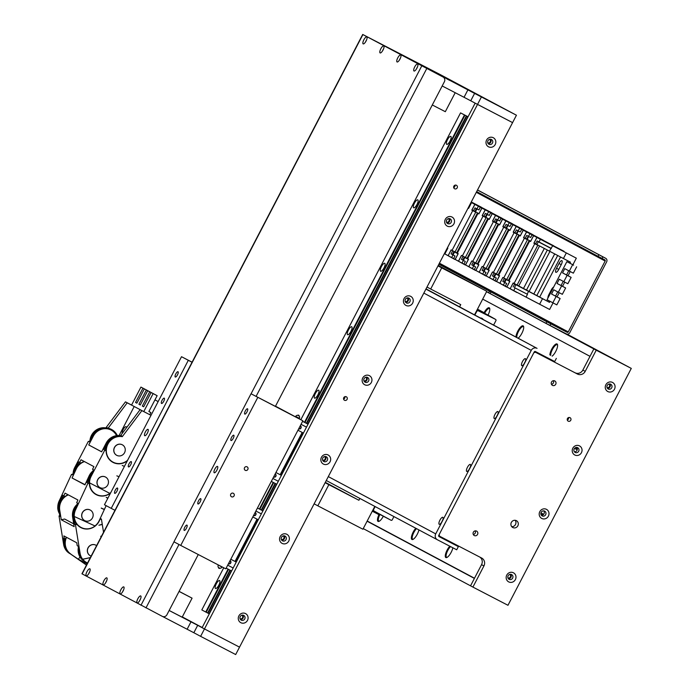 <?xml version="1.0" encoding="UTF-8"?>
<svg xmlns="http://www.w3.org/2000/svg" width="689" height="689" viewBox="0 0 689 689"><rect width="100%" height="100%" fill="white"/><g stroke="black" fill="none" stroke-linecap="round" stroke-linejoin="round"><path stroke-width="1.03" d="M240.03 618.688A1.964 1.86 118.1 0 0 241.873 615.225M281.319 539.375A1.964 1.86 118.1 0 0 283.162 535.913M322.607 460.063A1.964 1.86 118.1 0 0 324.45 456.6M405.184 301.429A1.964 1.86 118.1 0 0 407.027 297.975M446.472 222.116A1.964 1.86 118.1 0 0 448.315 218.663M487.76 142.804A1.964 1.86 118.1 0 0 489.603 139.35M363.895 380.741A1.964 1.86 118.1 0 0 365.738 377.288M202.187 627.515L182.318 616.922M450.821 136.405A4.47 1.438 -62.6 0 0 450.813 136.396A4.47 1.438 -62.6 0 0 447.48 139.695A4.47 1.438 -62.6 0 0 446.687 144.337A4.47 1.438 -62.6 0 0 446.696 144.337A4.47 1.438 -62.6 0 0 450.029 141.038A4.47 1.438 -62.6 0 0 450.821 136.405M417.792 199.853A4.47 1.438 -62.6 0 0 417.784 199.853A4.47 1.438 -62.6 0 0 414.451 203.152A4.47 1.438 -62.6 0 0 413.658 207.785A4.47 1.438 -62.6 0 0 413.667 207.785A4.47 1.438 -62.6 0 0 417 204.487A4.47 1.438 -62.6 0 0 417.792 199.853M384.755 263.301L384.755 263.301A4.47 1.438 -62.6 0 0 381.422 266.6A4.47 1.438 -62.6 0 0 380.629 271.233A4.47 1.438 -62.6 0 0 380.638 271.242A4.47 1.438 -62.6 0 0 383.971 267.943A4.47 1.438 -62.6 0 0 384.755 263.301M351.726 326.758A4.47 1.438 -62.6 0 0 351.726 326.75A4.47 1.438 -62.6 0 0 348.393 330.048A4.47 1.438 -62.6 0 0 347.601 334.69L347.601 334.69A4.47 1.438 -62.6 0 0 350.942 331.392A4.47 1.438 -62.6 0 0 351.726 326.758M318.697 390.207L318.697 390.207A4.47 1.438 -62.6 0 0 315.355 393.505A4.47 1.438 -62.6 0 0 314.572 398.139L314.572 398.139A4.47 1.438 -62.6 0 0 317.905 394.84A4.47 1.438 -62.6 0 0 318.697 390.207M219.61 580.56A4.47 1.438 -62.6 0 0 219.602 580.56A4.47 1.438 -62.6 0 0 216.268 583.859A4.47 1.438 -62.6 0 0 215.476 588.492A4.47 1.438 -62.6 0 0 215.485 588.492A4.47 1.438 -62.6 0 0 218.818 585.194A4.47 1.438 -62.6 0 0 219.61 580.56M468.038 116.829L460.553 112.884L468.064 116.777M460.553 112.884L300.843 419.687M223.753 567.762L201.817 609.92L205.744 612.013L228.076 569.114M464.481 114.977L304.504 422.297L302.617 421.28M273.214 482.403L259.365 509.007L262.888 510.85L276.737 484.229M228.541 569.364L206.209 612.254L205.744 612.013M464.954 115.227L304.977 422.538L302.6 421.306L304.495 422.305M273.688 482.644L259.831 509.257M209.267 613.847L231.599 570.948L209.267 613.847L206.209 612.254M228.498 563.766A1.731 1.636 118.1 0 0 230.746 562.991A1.731 1.636 118.1 0 0 230.109 560.7A1.731 1.636 118.1 0 0 230.092 560.7A1.731 1.636 118.1 0 0 230.048 560.674A1.731 1.636 118.1 0 1 228.464 563.723A1.731 1.636 118.1 0 0 228.498 563.766M253.604 515.536A1.731 1.636 118.1 0 0 255.852 514.769A1.731 1.636 118.1 0 0 255.154 512.452A1.731 1.636 118.1 0 1 253.569 515.501A1.731 1.636 118.1 0 0 253.586 515.536A1.731 1.636 118.1 0 0 253.604 515.536M259.365 509.007L262.897 510.894M218.981 567.779L219.877 568.244A2.084 2.084 0 0 0 221.944 567.133L222.073 566.892M261.613 510.187L275.471 483.575M231.625 570.957L226.173 568.132M233.166 568.003L227.714 565.169M257.031 519.136L252.811 516.948L258.272 519.782L257.031 519.136L235.018 561.44L230.798 559.244M257.367 519.308L235.345 561.613L236.249 562.078L235.018 561.44M261.355 513.856L255.895 511.023L261.355 513.856M257.462 508.026L259.348 509.025L257.453 508.026M300.301 425.733A1.731 1.636 -61.9 0 1 300.352 425.768A1.731 1.636 -61.9 0 1 300.99 428.05A1.731 1.636 -61.9 0 1 298.699 428.799M300.292 425.742A1.731 1.636 -61.9 0 1 298.707 428.782M275.195 473.954A1.731 1.636 -61.9 0 1 275.884 476.271A1.731 1.636 -61.9 0 1 273.636 477.046A1.731 1.636 -61.9 0 1 273.602 477.021A1.731 1.636 -61.9 0 0 275.187 473.972M299.31 418.292L299.405 418.344A2.084 2.084 0 0 0 299.129 416.01L297.769 415.303A2.084 2.084 0 0 0 295.702 416.414L295.486 416.836M308.061 424.14L304.977 422.538M302.505 432.589L297.958 430.229L303.41 433.062L302.505 432.589L280.492 474.893L281.396 475.358L275.936 472.533M301.041 424.303L306.493 427.137L301.041 424.303M272.853 478.45L278.313 481.284M271.311 481.413L276.771 484.246L262.888 510.85M302.583 421.349L308.035 424.174M308.026 424.131L468.003 116.811L308.026 424.131M306.76 423.468L466.737 116.157M302.178 432.425L280.156 474.721M344.509 400.275A1.964 1.86 118.1 0 0 347.067 399.396A1.964 1.86 118.1 0 0 346.326 396.786A1.964 1.86 118.1 0 0 343.768 397.665A1.964 1.86 118.1 0 0 344.509 400.275M343.587 399.095A1.964 1.86 118.1 0 0 344.87 396.692M454.611 188.769A1.964 1.86 118.1 0 0 457.169 187.89A1.964 1.86 118.1 0 0 456.428 185.281A1.964 1.86 118.1 0 0 453.87 186.159A1.964 1.86 118.1 0 0 454.611 188.769M453.689 187.589A1.964 1.86 118.1 0 0 454.973 185.195M240.814 622.692A5.124 4.849 118.1 0 0 247.489 620.384A5.124 4.849 118.1 0 0 245.551 613.598A5.124 4.849 118.1 0 0 238.876 615.906A5.124 4.849 118.1 0 0 240.814 622.692M241.245 620.152A2.678 2.541 118.1 0 0 244.733 618.955A2.678 2.541 118.1 0 0 243.725 615.398A2.678 2.541 118.1 0 0 240.237 616.595A2.678 2.541 118.1 0 0 241.245 620.152M240.478 619.523A2.678 2.541 118.1 0 0 242.812 615.131M282.102 543.38A5.124 4.849 118.1 0 0 288.777 541.063A5.124 4.849 118.1 0 0 286.839 534.285A5.124 4.849 118.1 0 0 280.165 536.593A5.124 4.849 118.1 0 0 282.102 543.38M282.533 540.839A2.678 2.541 118.1 0 0 286.021 539.642A2.678 2.541 118.1 0 0 285.013 536.076A2.678 2.541 118.1 0 0 281.525 537.274A2.678 2.541 118.1 0 0 282.533 540.839M281.767 540.21A2.678 2.541 118.1 0 0 284.101 535.818M323.391 464.067A5.124 4.849 118.1 0 0 330.065 461.751A5.124 4.849 118.1 0 0 328.119 454.973A5.124 4.849 118.1 0 0 321.453 457.281A5.124 4.849 118.1 0 0 323.391 464.067M323.821 461.527A2.678 2.541 118.1 0 0 327.309 460.33A2.678 2.541 118.1 0 0 326.319 456.781A2.678 2.541 118.1 0 0 326.302 456.764A2.678 2.541 118.1 0 0 322.814 457.961A2.678 2.541 118.1 0 0 323.821 461.527M323.055 460.898A2.678 2.541 118.1 0 0 325.389 456.506M405.967 305.434A5.124 4.849 118.1 0 0 412.642 303.126A5.124 4.849 118.1 0 0 410.696 296.339A5.124 4.849 118.1 0 0 404.021 298.656A5.124 4.849 118.1 0 0 405.967 305.434M406.398 302.902A2.678 2.541 118.1 0 0 409.886 301.704A2.678 2.541 118.1 0 0 408.878 298.139A2.678 2.541 118.1 0 0 405.39 299.336A2.678 2.541 118.1 0 0 406.398 302.902M405.632 302.264A2.678 2.541 118.1 0 0 407.966 297.881M447.256 226.121A5.124 4.849 118.1 0 0 453.93 223.813A5.124 4.849 118.1 0 0 451.984 217.026A5.124 4.849 118.1 0 0 445.309 219.343A5.124 4.849 118.1 0 0 447.256 226.121M447.686 223.581A2.678 2.541 118.1 0 0 451.174 222.383A2.678 2.541 118.1 0 0 450.167 218.826A2.678 2.541 118.1 0 0 446.679 220.024A2.678 2.541 118.1 0 0 447.686 223.581M446.92 222.952A2.678 2.541 118.1 0 0 449.254 218.559M488.544 146.809A5.124 4.849 118.1 0 0 495.219 144.501A5.124 4.849 118.1 0 0 493.272 137.714A5.124 4.849 118.1 0 0 486.598 140.022A5.124 4.849 118.1 0 0 488.544 146.809M488.975 144.268A2.678 2.541 118.1 0 0 492.463 143.071A2.678 2.541 118.1 0 0 491.455 139.514A2.678 2.541 118.1 0 0 487.967 140.711A2.678 2.541 118.1 0 0 488.975 144.268M488.208 143.639A2.678 2.541 118.1 0 0 490.542 139.247M364.679 384.746A5.124 4.849 118.1 0 0 371.354 382.438A5.124 4.849 118.1 0 0 369.407 375.66A5.124 4.849 118.1 0 0 362.733 377.968A5.124 4.849 118.1 0 0 364.679 384.746M365.11 382.214A2.678 2.541 118.1 0 0 368.598 381.017A2.678 2.541 118.1 0 0 367.607 377.469A2.678 2.541 118.1 0 0 367.59 377.451A2.678 2.541 118.1 0 0 364.102 378.649A2.678 2.541 118.1 0 0 365.11 382.214M364.343 381.577A2.678 2.541 118.1 0 0 366.677 377.193M474.6 93.403L516.44 115.218L440.495 74.722L366.169 36.259L474.6 93.403L470.742 100.801L477.529 104.418L204.469 628.945L239.531 647.143L512.582 122.616L475.152 103.152L202.101 627.679L204.469 628.945L197.691 625.328L193.842 632.735L162.561 616.474M434.027 71.665L431.727 70.459L434.027 71.665M468.132 89.854L463.594 87.477L468.132 89.854M398.595 53.156L401.523 54.689L398.595 53.156M446.73 78.822L449.667 80.363L446.73 78.822M501.42 107.338L495.417 104.194L501.42 107.338M481.086 96.486L475.074 93.342L481.086 96.486M460.743 85.643L454.731 82.499L460.743 85.643M440.4 74.8L434.389 71.647L440.4 74.8M442.192 85.961L464.041 97.295L467.891 89.897M481.378 97.02L477.529 104.418L512.582 122.616L516.44 115.218M470.742 100.801L464.041 97.295M191.025 621.676L188.717 620.47L191.025 621.676M200.62 636.352L235.681 654.55L239.531 647.143L204.469 628.945L200.62 636.352L193.842 632.735M187.132 629.229L190.991 621.831L169.141 610.488M190.991 621.831L197.691 625.328M417.637 64.017A3.936 1.266 -62.6 0 0 414.7 66.911A3.936 1.266 -62.6 0 0 414.003 71.001A3.936 1.266 -62.6 0 0 414.502 70.993A3.936 1.266 -62.6 0 0 416.948 68.09A3.936 1.266 -62.6 0 0 417.913 64.421A3.936 1.266 -62.6 0 0 417.637 64.017M417.353 67.229A2.024 0.655 -62.6 0 0 416.475 68.926M400.688 54.982A3.936 1.266 -62.6 0 0 397.751 57.876A3.936 1.266 -62.6 0 0 397.053 61.958A3.936 1.266 -62.6 0 0 397.553 61.95A3.936 1.266 -62.6 0 0 399.999 59.056A3.936 1.266 -62.6 0 0 400.955 55.387A3.936 1.266 -62.6 0 0 400.688 54.982M400.404 58.186A2.024 0.655 -62.6 0 0 399.525 59.883M383.739 45.939A3.936 1.266 -62.6 0 0 380.802 48.833A3.936 1.266 -62.6 0 0 380.104 52.924A3.936 1.266 -62.6 0 0 380.595 52.915A3.936 1.266 -62.6 0 0 383.041 50.013A3.936 1.266 -62.6 0 0 384.006 46.344A3.936 1.266 -62.6 0 0 383.739 45.939M383.454 49.152A2.024 0.655 -62.6 0 0 382.567 50.848M366.781 36.905A3.936 1.266 -62.6 0 0 363.852 39.798A3.936 1.266 -62.6 0 0 363.155 43.881A3.936 1.266 -62.6 0 0 363.646 43.872A3.936 1.266 -62.6 0 0 366.092 40.978A3.936 1.266 -62.6 0 0 367.056 37.309A3.936 1.266 -62.6 0 0 366.781 36.905M366.496 40.108A2.024 0.655 -62.6 0 0 365.618 41.805M89.88 568.83A3.936 1.266 -62.6 0 0 86.943 571.724A3.936 1.266 -62.6 0 0 86.246 575.815A3.936 1.266 -62.6 0 0 86.736 575.806A3.936 1.266 -62.6 0 0 89.191 572.904A3.936 1.266 -62.6 0 0 90.147 569.235A3.936 1.266 -62.6 0 0 89.88 568.83M89.596 572.042A2.024 0.655 -62.6 0 0 88.709 573.739M106.829 577.873A3.936 1.266 -62.6 0 0 103.893 580.767A3.936 1.266 -62.6 0 0 103.195 584.849A3.936 1.266 -62.6 0 0 103.695 584.84A3.936 1.266 -62.6 0 0 106.14 581.947A3.936 1.266 -62.6 0 0 107.096 578.278A3.936 1.266 -62.6 0 0 106.829 577.873M106.545 581.077A2.024 0.655 -62.6 0 0 105.667 582.773M123.779 586.907A3.936 1.266 -62.6 0 0 120.842 589.801A3.936 1.266 -62.6 0 0 120.144 593.892A3.936 1.266 -62.6 0 0 120.644 593.884A3.936 1.266 -62.6 0 0 123.09 590.981A3.936 1.266 -62.6 0 0 124.054 587.321A3.936 1.266 -62.6 0 0 123.779 586.907M123.495 590.12A2.024 0.655 -62.6 0 0 122.616 591.817M140.728 595.951A3.936 1.266 -62.6 0 0 137.8 598.844A3.936 1.266 -62.6 0 0 137.102 602.927A3.936 1.266 -62.6 0 0 137.593 602.927A3.936 1.266 -62.6 0 0 140.039 600.024A3.936 1.266 -62.6 0 0 141.004 596.355A3.936 1.266 -62.6 0 0 140.728 595.951M140.444 599.154A2.024 0.655 -62.6 0 0 139.566 600.851M382.791 44.888A3.574 3.385 118.1 0 0 382.688 44.828L362.698 34.45L81.939 573.782L162.277 616.345A3.574 3.385 118.1 0 0 166.936 614.734L198.268 554.533M382.688 44.828L442.019 76.47A3.574 3.385 -61.9 0 1 442.08 76.505M362.698 34.45L443.07 77.03A3.574 3.385 118.1 0 0 443.036 77.013M275.385 406.407L444.388 81.741A3.574 3.385 118.1 0 0 443.07 77.03M158.151 401.592L154.956 399.887M158.16 401.575L154.965 399.87M455.196 92.714L445.318 111.696L432.296 104.969M179.08 591.412L185.737 594.857L179.097 591.377M179.062 591.429L192.085 598.155L179.106 591.351M169.158 610.463L182.172 617.189L192.085 598.155M114.546 447.48A5.96 5.641 -61.9 0 1 122.358 444.818A5.96 5.641 -61.9 0 1 124.563 452.673A5.96 5.641 -61.9 0 1 116.751 455.334A5.96 5.641 -61.9 0 1 114.546 447.48M99.957 487.588L99.871 487.545A5.96 5.641 -61.9 0 1 97.666 479.682A5.96 5.641 -61.9 0 1 105.486 477.021L105.563 477.072A5.96 5.641 -61.9 0 1 107.897 484.677A5.96 5.641 -61.9 0 1 99.957 487.588A5.96 5.641 -61.9 0 1 97.631 479.983A5.96 5.641 -61.9 0 1 105.563 477.072M74.713 467.538L75.566 467.986L78.727 461.906L79.657 462.405L81.035 459.761L93.919 466.634L92.541 469.278L93.471 469.769L90.311 475.849L91.155 476.306L104.78 450.132L103.936 449.676L107.096 443.595L106.166 443.105L101.627 451.829L88.743 444.956L93.282 436.232L92.352 435.732L89.191 441.813L88.338 441.365L74.713 467.538A13.711 12.979 118.1 0 0 73.12 473.214M89.191 441.804L88.338 441.365M131.582 405.046L125.45 401.859L105.839 427.903L106.683 428.36A13.711 12.979 -61.9 0 0 92.352 435.732A13.711 12.979 -61.9 0 1 110.326 429.617L111.256 430.117A13.711 12.979 -61.9 0 1 116.579 435.646M93.282 436.232A13.711 12.979 -61.9 0 1 111.256 430.117M101.645 451.795L88.743 444.956M84.196 461.449A13.952 13.203 118.1 0 0 80.975 463.086L79.657 462.405M106.166 443.105A13.711 12.979 -61.9 0 1 121.617 435.973M116.846 475.849L119.033 476.736M107.096 443.595A13.711 12.979 -61.9 0 1 121.428 436.223A13.711 12.979 118.1 0 0 107.096 443.595A13.711 12.979 118.1 0 0 105.477 450.485M103.936 449.676L104.78 450.132M112.488 462.104A13.952 13.203 118.1 0 0 115.442 463.103M126.914 461.604L126.285 461.286L126.905 461.613M122.237 465.48L124.425 466.375M126.509 461.406A13.952 13.203 -61.9 0 1 112.901 462.336A13.952 13.203 -61.9 0 1 106.097 450.813M91.155 476.306A13.711 12.979 118.1 0 0 89.536 482.851L109.766 493.35A13.711 12.979 118.1 0 0 110.808 492.54M90.311 475.849A13.711 12.979 118.1 0 0 88.717 483.402M93.222 492.471A13.711 12.979 118.1 0 0 95.375 493.927L96.314 494.426A13.711 12.979 -61.9 0 1 89.613 482.894L89.536 482.851M109.766 493.35L109.852 493.402A13.711 12.979 -61.9 0 1 96.314 494.426M89.613 482.894L109.852 493.402M105.839 427.903A13.711 12.979 118.1 0 0 91.508 435.284A13.711 12.979 118.1 0 0 89.966 440.314M127.594 460.286A13.711 12.979 -61.9 0 1 113.013 462.13A13.711 12.979 -61.9 0 1 107.949 444.052A13.711 12.979 -61.9 0 1 122.28 436.671L120.971 435.095L140.108 409.679L141.891 410.627L122.28 436.671M110.007 460.209A13.711 12.979 118.1 0 0 112.169 461.673L113.013 462.13M116.751 455.334L116.665 455.291A5.96 5.641 -61.9 0 1 114.46 447.428A5.96 5.641 -61.9 0 1 122.272 444.767L122.358 444.818M148.893 411.514L150.891 412.582L149.789 414.692L150.994 415.338L141.891 410.627M111.118 429.247A14.426 13.659 -61.9 0 1 116.639 435.637M106.683 428.36L107.157 427.723L108.095 428.222A14.426 13.659 -61.9 0 1 111.592 429.48A14.426 13.659 -61.9 0 1 117.319 435.569M119.085 435.551L134.217 406.476M150.891 412.582L148.884 411.54L157.144 395.675L153.139 393.6L143.777 411.574L127.224 402.807L108.095 428.222M149.789 414.692L140.108 409.679M143.777 411.574L146.783 413.133M131.573 405.063L140.935 387.089L146.964 390.267M125.45 401.859L127.224 402.807M122.263 433.372A3.876 1.249 117.4 0 1 123.383 429.187A3.876 1.249 117.4 0 1 126.053 426.741L126.914 427.197M153.139 393.6L151.098 392.515L143.674 406.786L142.313 406.062L149.746 391.791L147.713 390.706L140.28 404.977L138.92 404.254L146.352 389.983L144.32 388.897L136.887 403.177L135.535 402.454L142.968 388.174L140.935 387.089M157.144 395.675L151.098 392.515M144.32 388.897L150.357 392.075M147.713 390.706L153.742 393.884M142.968 388.174L146.972 390.25M135.535 402.454L136.896 403.16M146.352 389.983L150.366 392.058M138.92 404.254L140.289 404.968M149.746 391.791L153.75 393.867M142.313 406.062L143.674 406.777M84.566 520.522A5.96 5.641 -61.9 0 1 82.232 512.917A5.96 5.641 -61.9 0 1 90.173 509.998A5.96 5.641 -61.9 0 1 90.181 510.006L90.259 510.049A5.96 5.641 -61.9 0 1 90.733 519.98A5.96 5.641 -61.9 0 1 81.819 516.526A5.96 5.641 -61.9 0 1 90.259 510.049M60.374 514.227A13.711 12.979 -61.9 0 1 59.969 501.558L62.854 495.339L63.784 495.839L65.042 493.135L77.917 499.999L76.668 502.703L77.599 503.203L74.713 509.421L75.557 509.869L87.985 483.11L87.133 482.662L90.018 476.444L89.088 475.944L84.945 484.867L72.061 477.994L76.203 469.08L75.273 468.58L72.388 474.799L71.535 474.342L59.116 501.101A13.711 12.979 118.1 0 0 57.798 507.707L57.712 507.664A13.711 12.979 118.1 0 0 59.443 513.727M72.414 474.738L71.535 474.342M75.273 468.58A13.711 12.979 -61.9 0 1 80.26 462.715M76.203 469.08A13.711 12.979 -61.9 0 1 84.471 461.596M85.031 484.677L72.061 477.994M68.065 494.745A13.952 13.203 118.1 0 0 65.128 496.45L63.784 495.839M89.088 475.944A13.711 12.979 -61.9 0 1 92.817 471.043M101.292 508.051L104.323 509.567L101.24 508.163L104.427 509.352L106.14 505.657M87.133 482.662L87.985 483.11M95.693 494.357A13.952 13.203 118.1 0 0 98.415 495.305M107.803 498.319L106.261 497.355L107.915 498.104M110.257 493.281A13.952 13.203 -61.9 0 1 96.115 494.59A13.952 13.203 -61.9 0 1 89.329 483.73M75.557 509.869A13.711 12.979 118.1 0 0 74.24 516.474L94.979 525.94A13.711 12.979 118.1 0 0 99.182 520.651L104.323 509.567M74.713 509.421A13.711 12.979 118.1 0 0 76.668 524.234M77.917 525.449A13.711 12.979 118.1 0 0 80.07 526.904L81.001 527.404A13.711 12.979 -61.9 0 1 74.326 516.517L74.24 516.474M94.979 525.94L95.065 525.991A13.711 12.979 -61.9 0 1 81.001 527.404M106.218 497.449L107.846 498.225M74.326 516.517L95.065 525.991M90.233 555.687A5.96 5.641 -61.9 0 1 89.759 545.757A5.96 5.641 -61.9 0 1 95.84 545.163A5.96 5.641 -61.9 0 1 95.849 545.163L95.926 545.206A5.96 5.641 -61.9 0 1 96.598 545.628M70.993 554.206A13.711 12.979 -61.9 0 1 64.473 544.921L63.405 538.29L64.335 538.789L63.87 535.904L76.755 542.777L77.22 545.654L78.15 546.153L79.218 552.776L80.07 553.233L75.471 524.699L74.619 524.251L73.551 517.62L72.621 517.12L74.154 526.637L61.269 519.764L59.736 510.256L58.806 509.757L59.874 516.388L59.03 515.932L63.629 544.465A13.711 12.979 118.1 0 0 66.23 550.468L66.144 550.416A13.711 12.979 118.1 0 0 70.063 553.706L70.381 553.878M59.771 515.768L59.03 515.932M58.806 509.757A13.711 12.979 -61.9 0 1 64.37 496.106M59.736 510.256A13.711 12.979 -61.9 0 1 68.323 494.883M73.706 523.855L64.654 519.032L61.269 519.764M66.316 537.205A13.952 13.203 118.1 0 0 65.817 538.462L64.335 538.789M72.621 517.12A13.711 12.979 -61.9 0 1 77.013 504.451M73.551 517.62A13.711 12.979 -61.9 0 1 77.762 505.132M74.619 524.251L76.1 523.924L76.944 524.381L75.471 524.699M80.389 527.335A13.952 13.203 118.1 0 0 83.102 528.291M100.448 517.921L100.069 518.739M103.539 532.296L102.282 524.501L98.897 525.233L102.248 524.269L101.412 519.084L99.931 519.403A13.952 13.203 -61.9 0 1 80.811 527.567A13.952 13.203 -61.9 0 1 76.944 524.381M80.07 553.233A13.711 12.979 118.1 0 0 82.671 559.235L90.38 557.565M101.412 536.378L100.68 536.3L101.55 536.111M79.218 552.776A13.711 12.979 118.1 0 0 85.737 562.069L86.668 562.568A13.711 12.979 -61.9 0 1 82.758 559.279L82.671 559.235M87.555 562.991A13.711 12.979 -61.9 0 1 86.668 562.568M100.56 518.628L101.412 519.084M82.758 559.279L90.345 557.634M91.155 556.083A5.96 5.641 -61.9 0 1 88.304 547.54A5.96 5.641 -61.9 0 1 95.926 545.206M87.09 563.895L78.408 559.261L69.804 553.482L86.469 565.083M87.391 563.301L84.549 561.346A13.711 12.979 -61.9 0 1 79.252 548.177M84.549 561.346L87.339 563.413M69.804 553.482A13.711 12.979 -61.9 0 1 64.895 538.669M70.734 553.982A13.711 12.979 -61.9 0 1 66.523 537.317M79.967 556.945L78.408 559.261M83.619 560.855A13.711 12.979 -61.9 0 1 78.365 547.462M245.275 470.329A1.964 1.86 118.1 0 0 247.825 469.45A1.964 1.86 118.1 0 0 247.093 466.841A1.964 1.86 118.1 0 0 244.535 467.719A1.964 1.86 118.1 0 0 245.275 470.329M231.513 496.769A1.964 1.86 118.1 0 0 234.062 495.891A1.964 1.86 118.1 0 0 233.33 493.281A1.964 1.86 118.1 0 0 230.772 494.159A1.964 1.86 118.1 0 0 231.513 496.769M217.526 466.427A3.574 1.154 -62.6 0 0 217.526 466.419A3.574 1.154 -62.6 0 0 214.856 469.063A3.574 1.154 -62.6 0 0 214.227 472.766A3.574 1.154 -62.6 0 0 214.227 472.775A3.574 1.154 -62.6 0 0 216.897 470.131A3.574 1.154 -62.6 0 0 217.526 466.427M148.023 429.359L148.023 429.359A3.574 1.154 -62.6 0 0 145.353 432.003A3.574 1.154 -62.6 0 0 144.724 435.706L144.724 435.706A3.574 1.154 -62.6 0 0 147.394 433.071A3.574 1.154 -62.6 0 0 148.023 429.359M186.977 525.113A2.98 0.965 -62.6 0 0 186.969 525.113A2.98 0.965 -62.6 0 0 184.747 527.309A2.98 0.965 -62.6 0 0 184.221 530.401L184.221 530.401A2.98 0.965 -62.6 0 0 186.443 528.205A2.98 0.965 -62.6 0 0 186.977 525.113M200.74 498.681A2.98 0.965 -62.6 0 0 200.732 498.672A2.98 0.965 -62.6 0 0 198.51 500.877A2.98 0.965 -62.6 0 0 197.984 503.969L197.984 503.969A2.98 0.965 -62.6 0 0 200.206 501.773A2.98 0.965 -62.6 0 0 200.74 498.681M131.237 461.621A2.98 0.965 -62.6 0 0 131.229 461.613A2.98 0.965 -62.6 0 0 129.007 463.818A2.98 0.965 -62.6 0 0 128.481 466.901A2.98 0.965 -62.6 0 0 128.49 466.909A2.98 0.965 -62.6 0 0 130.712 464.705A2.98 0.965 -62.6 0 0 131.237 461.621M117.475 488.053A2.98 0.965 -62.6 0 0 117.466 488.053A2.98 0.965 -62.6 0 0 115.244 490.249A2.98 0.965 -62.6 0 0 114.718 493.341A2.98 0.965 -62.6 0 0 114.727 493.341A2.98 0.965 -62.6 0 0 116.949 491.145A2.98 0.965 -62.6 0 0 117.475 488.053M178.029 371.733A2.98 0.965 -62.6 0 0 178.029 371.724A2.98 0.965 -62.6 0 0 175.798 373.929A2.98 0.965 -62.6 0 0 175.273 377.012A2.98 0.965 -62.6 0 0 175.282 377.021A2.98 0.965 -62.6 0 0 177.504 374.816A2.98 0.965 -62.6 0 0 178.029 371.733M164.266 398.164L164.266 398.164A2.98 0.965 -62.6 0 0 162.036 400.361A2.98 0.965 -62.6 0 0 161.51 403.453A2.98 0.965 -62.6 0 0 161.519 403.453A2.98 0.965 -62.6 0 0 163.741 401.256A2.98 0.965 -62.6 0 0 164.266 398.164M233.769 435.224A2.98 0.965 -62.6 0 0 233.76 435.224A2.98 0.965 -62.6 0 0 231.538 437.42A2.98 0.965 -62.6 0 0 231.013 440.512L231.013 440.512A2.98 0.965 -62.6 0 0 233.244 438.316A2.98 0.965 -62.6 0 0 233.769 435.224M247.532 408.792A2.98 0.965 -62.6 0 0 247.523 408.784A2.98 0.965 -62.6 0 0 245.301 410.988A2.98 0.965 -62.6 0 0 244.776 414.08L244.776 414.08A2.98 0.965 -62.6 0 0 247.006 411.876A2.98 0.965 -62.6 0 0 247.532 408.792M278.003 407.767L275.402 406.372M192.05 362.268L181.517 356.704L192.085 362.19M114.977 510.316L111.23 508.37L188.304 360.321M111.23 508.37L104.452 504.753L181.517 356.704M275.497 406.183L302.876 420.781L251.02 393.763L278.02 407.733M257.798 397.381L180.733 545.43L225.803 568.83L302.876 420.781M180.733 545.43L173.947 541.812L251.02 393.763M449.796 546.205A7.157 2.308 -62.6 0 0 447.109 550.132A7.157 2.308 -62.6 0 0 446.739 557.547A7.157 2.308 -62.6 0 0 451.174 552.302A7.157 2.308 -62.6 0 0 452.862 547.789M450.537 546.592A6.554 2.11 -62.6 0 0 447.781 550.477A6.554 2.11 -62.6 0 0 446.618 557.298A6.554 2.11 -62.6 0 0 447.118 557.367M552.156 356.144A7.157 2.308 -62.6 0 0 555.773 351.373A7.157 2.308 -62.6 0 0 557.53 344.681A7.157 2.308 -62.6 0 0 551.708 349.202A7.157 2.308 -62.6 0 0 549.865 354.921M557.599 345.086A6.554 2.11 -62.6 0 0 557.263 344.724A6.554 2.11 -62.6 0 0 552.371 349.556A6.554 2.11 -62.6 0 0 550.7 355.369M415.786 528.248A7.157 2.308 -62.6 0 0 413.202 532.054A7.157 2.308 -62.6 0 0 412.84 539.47A7.157 2.308 -62.6 0 0 417.276 534.225A7.157 2.308 -62.6 0 0 418.912 529.91M416.509 528.627A6.554 2.11 -62.6 0 0 413.874 532.399A6.554 2.11 -62.6 0 0 412.72 539.22A6.554 2.11 -62.6 0 0 413.211 539.289M518.249 338.066A7.157 2.308 -62.6 0 0 521.874 333.295A7.157 2.308 -62.6 0 0 523.631 326.603A7.157 2.308 -62.6 0 0 517.801 331.125A7.157 2.308 -62.6 0 0 515.958 336.843M523.7 327.008A6.554 2.11 -62.6 0 0 523.356 326.646A6.554 2.11 -62.6 0 0 518.472 331.469A6.554 2.11 -62.6 0 0 516.802 337.291M487.941 315.269A7.157 2.308 -62.6 0 0 487.967 315.217A7.157 2.308 -62.6 0 0 489.733 308.526A7.157 2.308 -62.6 0 0 484.1 312.677M489.793 308.93A6.554 2.11 -62.6 0 0 489.457 308.569A6.554 2.11 -62.6 0 0 484.574 313.392A6.554 2.11 -62.6 0 0 484.556 313.417M607.018 387.528A1.964 1.86 118.1 0 0 608.861 384.074M507.922 577.882A1.964 1.86 118.1 0 0 509.765 574.428M378.959 514.666A7.157 2.308 -62.6 0 0 378.933 521.392A7.157 2.308 -62.6 0 0 383.299 516.276M367.185 521.022L474.488 578.243M540.951 514.433A1.964 1.86 118.1 0 0 543.027 513.968L540.943 512.883M576.607 449.461L574.531 448.384L576.607 449.461A1.964 1.86 118.1 0 0 575.832 447.523M379.828 514.614A6.554 2.11 -62.6 0 0 378.821 521.134A6.554 2.11 -62.6 0 0 379.312 521.211M372.749 510.342L390.396 519.902M375.143 506.57L373.481 509.782L373.929 511.359L391.309 520.376L392.084 520.109L393.919 516.586M372.801 510.23L373.929 511.359M372.293 511.212L379.243 514.812L379.983 514.554M481.551 312.048L479.527 310.989L481.551 312.048M482.309 318.895A3.281 3.1 118.1 0 0 481.869 318.611L481.637 318.49A3.281 3.1 118.1 0 0 481.155 318.284M481.869 318.611A3.281 3.1 118.1 0 0 481.844 318.602A3.281 3.1 118.1 0 0 481.396 318.413M483.127 319.334A3.574 3.385 118.1 0 0 480.569 317.974M482.894 319.214A3.574 3.385 118.1 0 0 481.895 318.292M493.677 324.958L496.071 320.342L495.847 319.558L478.467 310.532L476.917 311.075L474.902 314.951M495.847 319.558L477.52 310.033L476.909 310.239M494.952 319.076L476.969 310.136M494.926 318.998L477.443 309.223M484.574 313.478L477.503 309.947M484.393 312.832L477.486 309.146M478.467 310.532L477.52 310.033M405.098 541.235L404.202 540.762M472.904 577.391L472.008 576.917M483.928 565.936L472.912 587.088L507.974 605.286L631.288 368.4L596.226 350.201L585.219 371.354A5.96 5.641 -61.9 0 1 577.46 374.041L535.387 352.2L533.837 352.734L439.143 534.63L439.599 536.206L481.671 558.047A5.96 5.641 -61.9 0 1 483.928 565.936L481.551 564.67L470.544 585.822L474.394 578.415L367.091 521.203M472.912 587.088L363.241 528.601M611.866 358.168L605.864 355.024L611.866 358.168M584.746 343.708L578.734 340.564L584.746 343.708M486.555 291.723L593.858 348.935L628.919 367.134L567.03 334.131M631.288 368.4L593.858 348.935L589.999 356.342L482.696 299.121M568.201 421.151A1.964 1.86 118.1 0 0 570.759 420.273A1.964 1.86 118.1 0 0 570.018 417.663A1.964 1.86 118.1 0 0 567.46 418.542A1.964 1.86 118.1 0 0 568.201 421.151M568.563 417.577A1.964 1.86 -61.9 0 1 567.28 419.971M512.823 527.541A3.876 3.669 118.1 0 0 517.852 525.81A3.876 3.669 118.1 0 0 516.397 520.669A3.876 3.669 118.1 0 0 511.367 522.391A3.876 3.669 118.1 0 0 512.823 527.541M515.122 520.29A3.876 3.669 -61.9 0 1 511.729 526.646M553.405 380.707A2.506 2.368 -61.9 0 1 551.467 384.35M554.783 380.939A2.506 2.368 -61.9 0 1 555.722 384.264A2.506 2.368 -61.9 0 1 552.466 385.384A2.506 2.368 -61.9 0 1 552.449 385.366A2.506 2.368 -61.9 0 1 551.527 382.059A2.506 2.368 -61.9 0 1 554.783 380.939M475.238 530.875A2.506 2.368 -61.9 0 1 473.291 534.518M476.607 531.107A2.506 2.368 -61.9 0 1 477.546 534.431A2.506 2.368 -61.9 0 1 474.273 535.534A2.506 2.368 -61.9 0 1 473.352 532.227A2.506 2.368 -61.9 0 1 476.607 531.107M508.706 581.886A5.124 4.849 118.1 0 0 515.381 579.578A5.124 4.849 118.1 0 0 513.434 572.792A5.124 4.849 118.1 0 0 506.759 575.1A5.124 4.849 118.1 0 0 508.706 581.886M509.137 579.346A2.678 2.541 118.1 0 0 512.625 578.149A2.678 2.541 118.1 0 0 511.617 574.592A2.678 2.541 118.1 0 0 508.129 575.789A2.678 2.541 118.1 0 0 509.137 579.346M510.704 574.325A2.678 2.541 -61.9 0 1 508.37 578.717M541.735 518.438A5.124 4.849 118.1 0 0 548.41 516.121A5.124 4.849 118.1 0 0 546.472 509.343A5.124 4.849 118.1 0 0 539.797 511.651A5.124 4.849 118.1 0 0 541.735 518.438M542.165 515.897A2.678 2.541 118.1 0 0 545.654 514.7A2.678 2.541 118.1 0 0 544.646 511.135A2.678 2.541 118.1 0 0 541.158 512.332A2.678 2.541 118.1 0 0 542.165 515.897M543.742 510.876A2.678 2.541 -61.9 0 1 541.399 515.269M574.764 454.981A5.124 4.849 118.1 0 0 581.438 452.673A5.124 4.849 118.1 0 0 579.501 445.886A5.124 4.849 118.1 0 0 572.826 448.203A5.124 4.849 118.1 0 0 574.764 454.981M575.194 452.449A2.678 2.541 118.1 0 0 578.682 451.252A2.678 2.541 118.1 0 0 577.675 447.686A2.678 2.541 118.1 0 0 574.187 448.884A2.678 2.541 118.1 0 0 575.177 452.432A2.678 2.541 118.1 0 0 575.194 452.449M576.771 447.428A2.678 2.541 -61.9 0 1 574.428 451.812M607.793 391.533A5.124 4.849 118.1 0 0 614.467 389.225A5.124 4.849 118.1 0 0 612.53 382.438A5.124 4.849 118.1 0 0 605.855 384.755A5.124 4.849 118.1 0 0 607.793 391.533M608.232 388.992A2.678 2.541 118.1 0 0 611.711 387.795A2.678 2.541 118.1 0 0 610.704 384.238A2.678 2.541 118.1 0 0 607.224 385.435A2.678 2.541 118.1 0 0 608.232 388.992M609.799 383.971A2.678 2.541 -61.9 0 1 607.457 388.363M439.599 536.206L438.635 535.697M596.226 350.201L593.858 348.935L582.842 370.088L585.219 371.354M577.46 374.041L535.387 352.2M575.082 372.775A5.96 5.641 118.1 0 0 582.842 370.088M481.551 564.67A5.96 5.641 118.1 0 0 479.785 557.065M442.131 521.401A3.936 1.266 -62.6 0 0 443.096 517.723A3.936 1.266 -62.6 0 0 439.892 520.212A3.936 1.266 -62.6 0 0 439.685 524.286A3.936 1.266 -62.6 0 0 442.131 521.401M442.545 520.522A2.024 0.655 -62.6 0 0 442.037 521.332A2.024 0.655 -62.6 0 0 441.658 522.219M469.657 468.529A3.936 1.266 -62.6 0 0 470.621 464.842A3.936 1.266 -62.6 0 0 467.418 467.331A3.936 1.266 -62.6 0 0 467.211 471.414A3.936 1.266 -62.6 0 0 469.657 468.529M470.07 467.65A2.024 0.655 -62.6 0 0 469.562 468.451A2.024 0.655 -62.6 0 0 469.183 469.347M497.182 415.648A3.936 1.266 -62.6 0 0 498.147 411.97A3.936 1.266 -62.6 0 0 494.943 414.459A3.936 1.266 -62.6 0 0 494.736 418.533A3.936 1.266 -62.6 0 0 497.182 415.648M497.596 414.769A2.024 0.655 -62.6 0 0 497.088 415.579A2.024 0.655 -62.6 0 0 496.709 416.466M524.708 362.776A3.936 1.266 -62.6 0 0 525.673 359.09A3.936 1.266 -62.6 0 0 522.469 361.579A3.936 1.266 -62.6 0 0 522.262 365.661A3.936 1.266 -62.6 0 0 524.708 362.776M525.121 361.897A2.024 0.655 -62.6 0 0 524.613 362.698A2.024 0.655 -62.6 0 0 524.234 363.594M556.342 358.375L554.697 361.553L535.396 351.536A0.878 0.835 118.1 0 0 534.251 351.933L438.729 535.439A0.878 0.835 118.1 0 0 439.057 536.602L458.357 546.618L456.704 549.788L437.403 539.771A4.453 4.22 118.1 0 1 435.724 533.88L531.253 350.374A4.453 4.22 118.1 0 1 537.05 348.358L426.035 288.889M438.66 536.111L458.357 546.618M550.003 325.441L545.972 323.33L546.799 321.746L550.821 323.847L550.003 325.441L566.289 333.889A2.67 2.523 118.1 0 0 569.76 332.692L606.664 261.811A2.67 2.523 118.1 0 0 605.648 258.28L602.884 256.842L602.057 258.427L604.821 259.865A0.878 0.835 118.1 0 0 604.821 259.865A0.878 0.835 118.1 0 1 605.157 261.028L568.261 331.909L439.401 263.198M544.534 287.778A3.574 1.154 -62.6 0 0 543.388 289.983M556.927 263.982A3.574 1.154 -62.6 0 0 555.773 266.187M546.799 321.746L489.423 291.154L488.596 292.739L486.58 291.662M489.423 291.154L438.884 264.206M550.821 323.847L567.116 332.305A0.878 0.835 118.1 0 0 568.261 331.909M545.972 323.33L490.12 293.548L490.947 291.964M490.129 293.531L488.596 292.739M477.494 190.026L602.884 256.842M476.667 191.611L598.035 256.325L598.862 254.741M602.057 258.427L598.035 256.325M459.615 306.803L460.743 304.633L430.694 289.027L441.709 267.875L486.779 291.275L474.557 314.761M426.991 287.055L430.694 289.027M437.997 265.902L441.709 267.875M438.256 265.403L486.779 291.275M374.799 506.389L362.922 529.221L317.844 505.821L328.851 484.668L358.9 500.266L359.865 498.423M314.132 503.84L317.844 505.821M325.139 482.696L328.851 484.668M325.32 482.36L358.9 500.266M553.646 245.904L532.011 234.863L539.935 239.049L536.929 237.49L534.035 243.036L549.512 251.175L550.959 248.402L538.316 241.77L545.214 245.31M514.45 287.623L527.481 294.315L526.043 297.088L549.624 309.464L553.034 302.919M560.553 257.006L539.676 297.105L549.512 302.35L515.949 284.729L539.694 297.071M545.24 245.258L551.312 248.548M576.323 258.168L552.742 245.801L576.323 258.168L572.886 264.783L573.549 265.162M570.234 271.544L568.046 275.738M564.73 282.12L562.543 286.314M559.218 292.696L557.039 296.89M542.501 298.707L539.608 304.262M549.512 302.35L550.046 301.326M557.728 291.912L555.549 296.098L560.131 298.535L556.824 304.882L547.057 299.732L566.875 261.656L573.567 265.144M572.886 264.783L566.875 261.656M566.306 252.966L563.421 258.521L570.432 262.164L569.881 263.224M552.742 245.801L550.959 248.402M563.421 258.521L549.512 251.175M528.592 291.361L527.145 294.134M547.919 298.079A3.876 1.249 117.4 0 1 548.892 294.591L551.372 289.828A3.876 1.249 117.4 0 1 553.663 287.037M558.736 269.442A3.876 1.249 117.4 0 1 555.851 272.293A3.876 1.249 117.4 0 1 556.531 268.262L559.012 263.508A3.876 1.249 117.4 0 1 561.897 260.657A3.876 1.249 117.4 0 1 561.216 264.679L558.736 269.442M552.819 302.807L556.126 296.459L551.544 294.022L553.749 289.785L558.323 292.231L561.63 285.883L557.048 283.446L559.253 279.217L563.835 281.655L567.133 275.307L562.56 272.87L564.756 268.641L569.338 271.078L572.637 264.731M560.131 298.535L556.126 296.459M576.641 266.815L573.343 273.163L569.338 271.078M568.744 270.76L566.565 274.945L571.138 277.391L567.839 283.73L563.835 281.655M563.24 281.336L561.061 285.522L565.635 287.968L562.336 294.306L558.323 292.231M562.56 272.87L566.565 274.945M567.133 275.307L571.138 277.391M557.048 283.446L561.061 285.522M561.63 285.883L565.635 287.968M551.544 294.022L555.549 296.098M447.359 247.919L447.859 248.178L447.359 247.919L447.867 248.161L444.861 253.922L444.371 253.655M471.259 201.998L481.275 207.268M481.318 207.191L471.276 201.972M477.503 212.892L456.704 252.863L457.298 253.173L477.985 213.426L478.907 213.909L481.904 208.147L512.297 223.813M456.721 252.829L455.041 251.941L475.737 212.178L474.919 211.514M447.299 248.031L447.798 248.29L447.299 248.031M454.077 251.545L458.194 253.69L454.077 251.545M444.577 253.776L454.843 259.443M491.662 212.703L471.422 202.204L491.619 212.789M471.422 202.204L481.68 207.889M474.669 203.858L484.97 209.215L474.669 203.858M468.175 207.923L468.675 208.181M471.069 202.368L477.89 205.968L474.885 204.409L471.999 209.956L474.833 211.454M487.846 218.413L467.047 258.375L467.633 258.685M467.064 258.341L465.385 257.453L486.081 217.698L485.254 217.026M447.264 248.109L447.755 248.367M505.321 286.15L451.665 257.548L453.043 254.896L451.088 253.862L452.406 254.542L453.913 251.649L458.133 253.802L454.12 251.468M464.42 257.057L468.537 259.21L464.42 257.066M451.665 257.548L444.861 253.922M454.921 259.288L465.178 264.955M473.524 210.774L475.031 207.871L478.933 209.938L480.311 207.294L501.962 218.301M474.885 204.409L492.015 213.401M468.606 208.147L471.5 202.6M444.793 253.888L447.686 248.333M451.088 253.862L452.604 250.96M451.08 250.141L448.186 255.697M474.816 204.366L471.819 210.136L472.732 210.619L452.036 250.383L451.123 249.892L448.117 255.662M468.572 208.388L468.072 208.13L468.563 208.397L471.56 202.635M501.997 218.224L481.766 207.716M474.824 211.695L471.819 210.136M472.732 210.619L475.737 212.178M455.041 251.941L452.036 250.383M485.013 209.37L495.305 214.727L485.013 209.37M476.986 208.905L475.47 211.807L474.833 211.463L476.34 208.56L476.986 208.905L478.364 206.261M475.47 211.807L479.019 213.702M485.228 209.921L482.334 215.468L485.177 216.966M498.19 223.925L477.382 263.887L477.977 264.206M477.399 263.853L475.72 262.965L496.416 223.21L495.598 222.538M453.913 251.649L458.099 253.888M463.955 264.102L465.325 261.458L461.432 259.374L462.741 260.054L464.248 257.161L468.477 259.322L464.464 256.98M474.755 262.578L478.872 264.722L474.755 262.578M453.612 258.59L454.99 255.946L453.035 254.904L454.551 251.993M465.264 264.8L475.522 270.467M483.859 216.286L485.375 213.383L489.276 215.459L490.654 212.815L502.359 218.913M480.311 207.294L481.904 208.147M478.95 213.659L481.835 208.112M455.136 259.4L458.03 253.845M461.432 259.374L462.939 256.472M461.415 255.653L458.529 261.209M457.289 253.182L458.202 253.673L455.205 259.434M485.159 209.887L482.162 215.648L483.075 216.131L462.379 255.895L461.458 255.412L458.461 261.174M512.34 223.736L492.11 213.228M485.168 217.207L482.162 215.648M478.907 213.9L477.985 213.426M483.075 216.131L486.081 217.698M465.376 257.453L462.379 255.895M495.348 214.89L505.648 220.239L495.348 214.89M487.33 214.417L485.814 217.328L485.168 216.975L488.699 211.773M485.814 217.328L489.354 219.214M490.654 212.815L498.569 216.992L495.563 215.433L492.678 220.988L495.512 222.478M508.525 229.437L487.726 269.399L488.32 269.718M487.743 269.365L486.064 268.477L506.759 228.722L505.941 228.05M464.248 257.161L468.434 259.4M474.29 269.614L475.668 266.97L471.776 264.886L473.085 265.566L474.592 262.673L478.821 264.834L474.799 262.492M485.099 268.09L489.216 270.234L485.099 268.09M475.599 270.312L485.866 275.979M494.202 221.798L495.718 218.895L499.62 220.971L500.989 218.327L522.641 229.325M495.563 215.433L512.702 224.433M489.285 219.18L492.179 213.624M465.48 264.912L468.365 259.365M471.776 264.886L473.283 261.984M471.758 261.174L468.864 266.721M488.329 218.938L489.242 219.421L488.329 218.938L467.633 258.702L468.546 259.185L465.549 264.955M495.503 215.399L492.497 221.16L493.419 221.651L472.714 261.407L471.801 260.924L468.804 266.686M489.242 219.421L492.247 213.659M522.684 229.248L502.445 218.74M495.503 222.719L492.497 221.16M493.419 221.651L496.416 223.21M475.72 262.974L472.714 261.407M505.692 220.402L515.983 225.751L505.692 220.402M497.665 219.929L496.149 222.84L495.512 222.487L497.019 219.593L497.665 219.929L499.043 217.285M496.149 222.84L499.697 224.726M500.989 218.327L508.913 222.504L505.907 220.945L503.022 226.5L505.855 227.99M518.869 234.949L498.061 274.911L498.655 275.23M498.078 274.885L496.407 273.998M474.592 262.673L478.777 264.912M482.679 274.093L484.066 271.44L482.111 270.398L483.428 271.078L484.935 268.185L489.156 270.346L485.142 268.004M495.434 273.602L499.559 275.746L495.434 273.602M485.943 275.824L496.201 281.5M504.546 227.31L506.053 224.407L509.955 226.483L511.333 223.839L532.985 234.837M505.907 220.945L523.037 229.945M499.628 224.692L502.514 219.136M475.815 270.433L478.709 264.877M482.111 270.398L483.626 267.496M482.102 266.686L479.208 272.233M499.594 224.924L498.672 224.45L477.968 264.214L478.889 264.705L475.884 270.467M505.838 220.911L502.841 226.672L503.754 227.163L483.058 266.927L482.136 266.436L479.139 272.198M498.672 224.45L499.585 224.941L502.582 219.171M533.019 234.76L512.788 224.261M505.847 228.231L502.841 226.672M503.754 227.163L506.759 228.722M486.064 268.486L483.058 266.927M516.035 225.914L526.327 231.271L516.035 225.914M508.008 225.441L506.493 228.352L505.847 227.999L509.386 222.797M506.493 228.352L510.032 230.238M511.333 223.839L519.256 228.025L516.25 226.457L513.357 232.012L520.376 235.75M529.212 240.461L508.404 280.432L508.999 280.742M508.422 280.397L506.742 279.51L527.438 239.746L526.62 239.083M484.935 268.185L489.112 270.424M493.023 279.605L494.401 276.952L492.454 275.919L493.763 276.599L495.27 273.697L499.499 275.858L495.477 273.524M505.778 279.114L509.894 281.258L505.778 279.114M484.634 275.126L486.012 272.482L484.057 271.449L485.573 268.538M496.287 281.345L506.544 287.012M514.881 232.822L516.397 229.919L520.298 231.995L521.676 229.351L543.32 240.358M516.25 226.457L533.381 235.457M509.963 230.204L512.857 224.648M516.182 226.423L513.176 232.184L514.097 232.675L493.393 272.439L496.399 273.998L517.103 234.234L516.276 233.571M486.158 275.944L489.052 270.389M492.454 275.919L493.961 273.008M492.437 272.198L489.552 277.753M509.929 230.445L509.007 229.962L488.312 269.726L489.224 270.217L486.227 275.979M493.393 272.439L492.48 271.948L489.483 277.71M509.007 229.962L509.929 230.453L512.926 224.692M543.363 240.272L523.132 229.773M516.182 233.752L513.176 232.184M514.097 232.675L517.103 234.234M526.37 231.426L536.671 236.783L526.37 231.426M547.316 250.029L526.499 290.035L527.343 290.491L516.121 284.635L529.1 291.421M516.19 233.511L519.721 228.317M521.676 229.351L529.591 233.537L526.585 231.978L523.7 237.524L530.719 241.271M539.556 245.973L518.748 285.944L523.494 288.476L544.319 248.462M518.765 285.909L517.086 285.022L537.782 245.267L536.964 244.595M495.27 273.697L499.456 275.936M509.834 281.37L505.821 279.036M503.366 285.117L504.744 282.464L502.789 281.431L504.107 282.111L505.614 279.217L509.843 281.37M526.499 290.035L523.494 288.476M494.969 280.638L496.347 278.003L494.401 276.961L495.916 274.05M506.622 286.857L516.879 292.524M525.225 238.342L526.732 235.44L530.633 237.507L532.011 234.863M526.585 231.978L543.716 240.969M520.307 235.716L523.201 230.169M496.502 281.457L499.387 275.901M502.789 281.431L504.305 278.528M502.781 277.71L499.887 283.265M520.273 235.957L519.351 235.474L498.655 275.238L499.568 275.729L496.562 281.491M526.517 231.935L523.519 237.705L524.432 238.187L503.737 277.951L502.824 277.46L499.818 283.231M519.351 235.474L520.264 235.965L523.27 230.204M553.706 245.792L533.467 235.285M526.525 239.264L523.519 237.705M524.432 238.187L527.438 239.746M506.742 279.51L503.737 277.951M536.714 236.947L547.006 242.295L536.714 236.947M557.685 255.49L536.834 295.547L537.687 296.003L513.116 283.222L510.161 288.743L505.313 286.159L506.691 283.515L504.744 282.473L506.251 279.562L509.8 281.457M526.534 239.031L530.065 233.829M549.934 251.399L529.083 291.456L533.829 293.988L554.697 253.914M505.614 279.217L506.251 279.562M513.116 283.222L516.164 284.548M536.834 295.547L533.829 293.988M537.153 302.962L510.23 288.777M535.568 243.854L537.076 240.952L551.364 248.445M563.912 251.554L536.929 237.49M530.651 241.236L533.536 235.681M536.869 244.543L538.385 241.65M506.837 286.968L509.731 281.422M513.133 286.943L514.649 284.04M530.608 241.469L529.695 240.995L508.99 280.75L509.903 281.241L506.906 287.003M536.86 237.455L533.863 243.217L534.776 243.699L514.08 283.463L513.159 282.981L510.161 288.743M529.695 240.995L530.608 241.477L533.605 235.716M564.041 251.304L543.81 240.797M536.869 244.776L533.863 243.217M534.776 243.699L537.782 245.267M517.086 285.022L514.08 283.463M466.358 115.959L306.381 423.27M275.092 483.377L261.234 509.989M229.954 570.087L207.622 612.995M230.333 570.285L208 613.193M467.788 116.708L307.811 424.019M276.53 484.117L262.673 510.738M231.383 570.836L209.051 613.735M218.37 564.971L221.944 567.133M299.164 418.8L299.405 418.344L295.702 416.414M145.99 607.887L178.985 544.499M256.084 396.39L426.749 68.555M140.978 605.269L173.998 541.838M251.072 393.789L421.737 65.937M82.146 573.894L362.905 34.562M59.116 501.101L59.969 501.558M63.629 544.465L64.473 544.921M437.369 539.754L326.276 480.517L437.326 539.728M328.317 476.607L435.724 533.88M423.838 293.092L531.253 350.374M425.923 289.104L537.05 348.358M476.306 192.317L605.157 261.028M567.116 332.305L438.996 263.99M605.674 258.289L477.529 189.966L605.648 258.28M548.892 294.591L549.555 294.935M551.372 289.828L552.035 290.172M556.531 268.262L558.753 269.416M559.012 263.508L561.225 264.654M462 263.06L464.894 257.514M472.344 268.572L475.229 263.026M518.343 230.961L516.836 233.864M528.687 236.473L527.171 239.376M513.701 290.629L515.079 287.985M539.022 241.994L540.4 239.341M218.249 565.213A2.084 2.084 0 0 0 218.525 567.538A0.835 0.835 0 0 0 219.877 568.244M299.129 416.01A0.835 0.835 0 0 0 297.769 415.303M381.706 44.303L382.722 44.845M514.511 287.502L515.949 284.729"/></g></svg>
